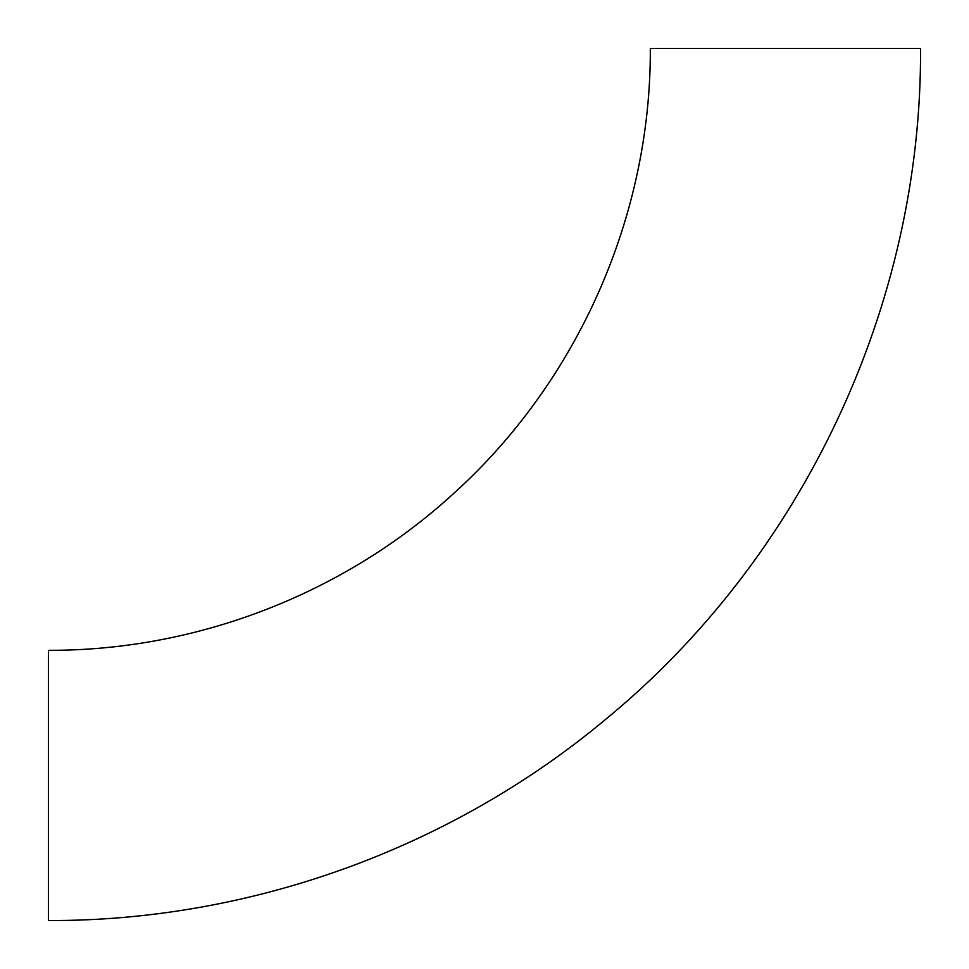 <?xml version="1.0" encoding="UTF-8"?>
<svg xmlns="http://www.w3.org/2000/svg" width="969" height="969" viewBox="0 0 969 969"><rect width="100%" height="100%" fill="white"/><g stroke="black" fill="none" stroke-linecap="round" stroke-linejoin="round"><path stroke-width="1.45" d="M785.435 48.45L650.32 48.45C651.12 215.772 577.803 381.592 453.516 493.609C344.201 593.767 196.731 650.829 48.45 650.32L48.45 920.55C249.542 921.119 449.761 849.026 604.353 720.415C802.72 558.168 921.979 304.726 920.55 48.45L785.435 48.45"/></g></svg>
